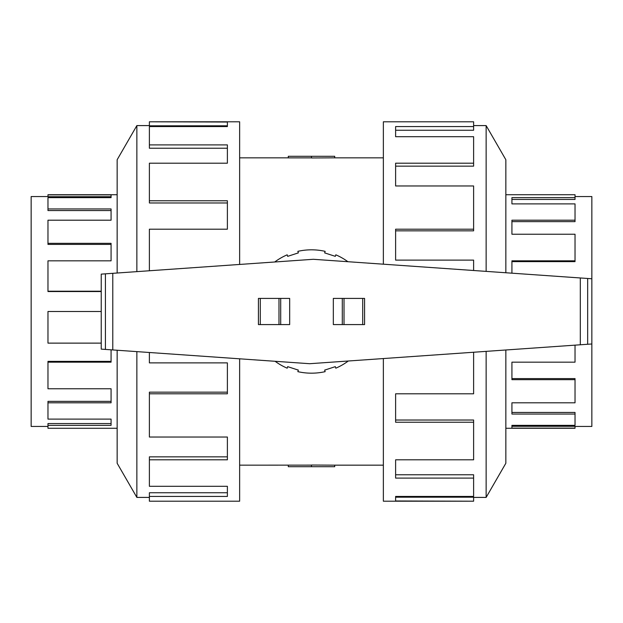 <?xml version="1.0" encoding="UTF-8"?>
<svg xmlns="http://www.w3.org/2000/svg" width="623" height="623" viewBox="0 0 623 623"><rect width="100%" height="100%" fill="white"/><g stroke="black" fill="none" stroke-linecap="round" stroke-linejoin="round"><path stroke-width="0.93" d="M334.715 157.837L311.5 157.962L311.5 156.303L334.715 156.303L334.715 157.837L383.363 157.837M311.5 157.868L288.285 157.868L288.285 156.303L311.5 156.303M575.029 196.557L591.85 196.557L591.85 278.769L313.33 259.293L101.238 274.128L101.238 349.129L309.67 363.707L591.85 343.974L591.85 426.444L575.029 426.444M511.927 273.186L511.927 260.835L575.029 260.835L575.029 234.232L511.927 234.232L511.927 220.199L575.029 220.199L575.029 203.892L511.927 203.892L511.927 197.655L575.029 197.655L575.029 199.438L511.927 199.438M575.029 220.199L575.029 221.632L511.927 221.632M575.029 260.835L575.029 261.629L511.927 261.629M575.029 197.655L575.029 194.726L505.845 194.726M47.971 426.444L31.15 426.444L31.15 196.557L47.971 196.557M111.073 349.815L111.073 362.165L47.971 362.165L47.971 388.768L111.073 388.768L111.073 402.801L47.971 402.801L47.971 419.108L111.073 419.108L111.073 425.345L47.971 425.345L47.971 423.562L111.073 423.562M47.971 402.801L47.971 401.368L111.073 401.368M47.971 362.165L47.971 361.371L111.073 361.371M101.238 311.5L47.971 311.5L47.971 343.125L101.238 343.125M47.971 425.345L47.971 428.274L117.155 428.274M486.135 351.364L486.135 497.411L473.612 497.411M505.845 349.986L505.845 463.263L486.135 497.411M383.363 358.552L383.363 501.204L473.612 501.204L395.613 500.97L395.613 496.445L473.612 496.445L473.612 478.098L395.613 478.098L395.613 459.813L473.612 459.813L473.612 422.238L395.613 422.238L395.613 393.806L473.612 393.806L473.612 352.236M473.612 422.238L473.612 420.027L395.613 420.027M473.612 478.098L473.612 474.773L395.613 474.773M395.613 496.445L395.613 497.177L473.612 497.177L473.612 500.97M136.865 271.636L136.865 125.589L149.388 125.589M117.155 273.014L117.155 159.737L136.865 125.589M239.637 264.448L239.637 121.797L149.388 121.797L227.387 122.03L227.387 126.555L149.388 126.555L149.388 144.902L227.387 144.902L227.387 163.187L149.388 163.187L149.388 200.762L227.387 200.762L227.387 229.194L149.388 229.194L149.388 270.764M149.388 200.762L149.388 202.973L227.387 202.973M149.388 144.902L149.388 148.227L227.387 148.227M227.387 126.555L227.387 125.823L149.388 125.823L149.388 122.03M280.7 324.583L289.672 324.583L289.672 298.417L258.42 298.417L258.42 324.583L280.7 324.583L280.7 298.417M258.42 324.583L258.42 298.417M342.3 298.417L333.328 298.417L333.328 324.583L364.58 324.583L364.58 298.417L342.3 298.417L342.3 324.583M364.58 298.417L364.58 324.583M587.668 278.481L587.668 344.262M591.85 278.769L591.85 343.974M105.419 273.832L105.419 349.425M275.093 361.285A61.677 61.677 0 0 0 287.187 368.185L287.686 366.651L298.355 370.117L297.849 371.651A61.677 61.677 0 0 0 325.151 371.651L324.645 370.117L335.314 366.651L335.813 368.185A61.677 61.677 0 0 0 348.288 361.005M347.907 261.715A61.677 61.677 0 0 0 335.813 254.815L335.314 256.349L324.645 252.883L325.151 251.349A61.677 61.677 0 0 0 297.849 251.349L298.355 252.883L287.686 256.349L287.187 254.815A61.677 61.677 0 0 0 274.712 261.995M149.388 352.493L149.388 362.882L227.387 362.882L227.387 393.806L149.388 393.806L149.388 392.163L227.387 392.163M149.388 393.806L149.388 437.027L227.387 437.027L227.387 459.813L149.388 459.813L149.388 456.854L227.387 456.854M149.388 459.813L149.388 486.306L227.387 486.306L227.387 496.445L149.388 496.445L149.388 492.746L227.387 492.746M149.388 496.445L149.388 501.204L239.637 501.204L239.637 358.809M117.155 350.243L117.155 463.263L136.865 497.411L136.865 351.621M473.612 270.507L473.612 260.118L395.613 260.118L395.613 229.194L473.612 229.194L473.612 230.837L395.613 230.837M473.612 229.194L473.612 185.973L395.613 185.973L395.613 163.187L473.612 163.187L473.612 166.146L395.613 166.146M473.612 163.187L473.612 136.694L395.613 136.694L395.613 126.555L473.612 126.555L473.612 130.254L395.613 130.254M473.612 126.555L473.612 121.797L383.363 121.797L383.363 264.191M505.845 272.757L505.845 159.737L486.135 125.589L486.135 271.379M117.155 194.726L47.971 194.726L47.971 196.697L111.073 196.697M47.971 194.867L111.073 194.867L111.073 197.655L47.971 197.655L47.971 210.551L111.073 210.551M47.971 208.946L111.073 208.946L111.073 220.199L47.971 220.199L47.971 244.403L111.073 244.403M47.971 243.336L111.073 243.336L111.073 260.835L47.971 260.835L47.971 291.541L101.238 291.541M47.971 291.221L101.238 291.221M505.845 428.274L575.029 428.274L575.029 426.303L511.927 426.303M575.029 428.133L511.927 428.133L511.927 425.345L575.029 425.345L575.029 412.449L511.927 412.449M575.029 414.054L511.927 414.054L511.927 402.801L575.029 402.801L575.029 378.597L511.927 378.597M575.029 379.664L511.927 379.664L511.927 362.165L575.029 362.165L575.029 345.15M239.637 465.163L311.5 465.132M288.285 465.132L288.285 466.697L334.715 466.697L334.715 465.163L383.363 465.163M334.715 465.163L311.5 465.038L311.5 466.697M260.289 324.583L260.289 298.417M278.979 324.583L278.979 298.417M362.711 298.417L362.711 324.583M344.021 298.417L344.021 324.583M112.779 273.318L112.779 349.939M580.309 277.967L580.309 344.776M239.637 157.837L288.285 157.837M136.865 497.411L149.388 497.411M486.135 125.589L473.612 125.589"/></g></svg>
